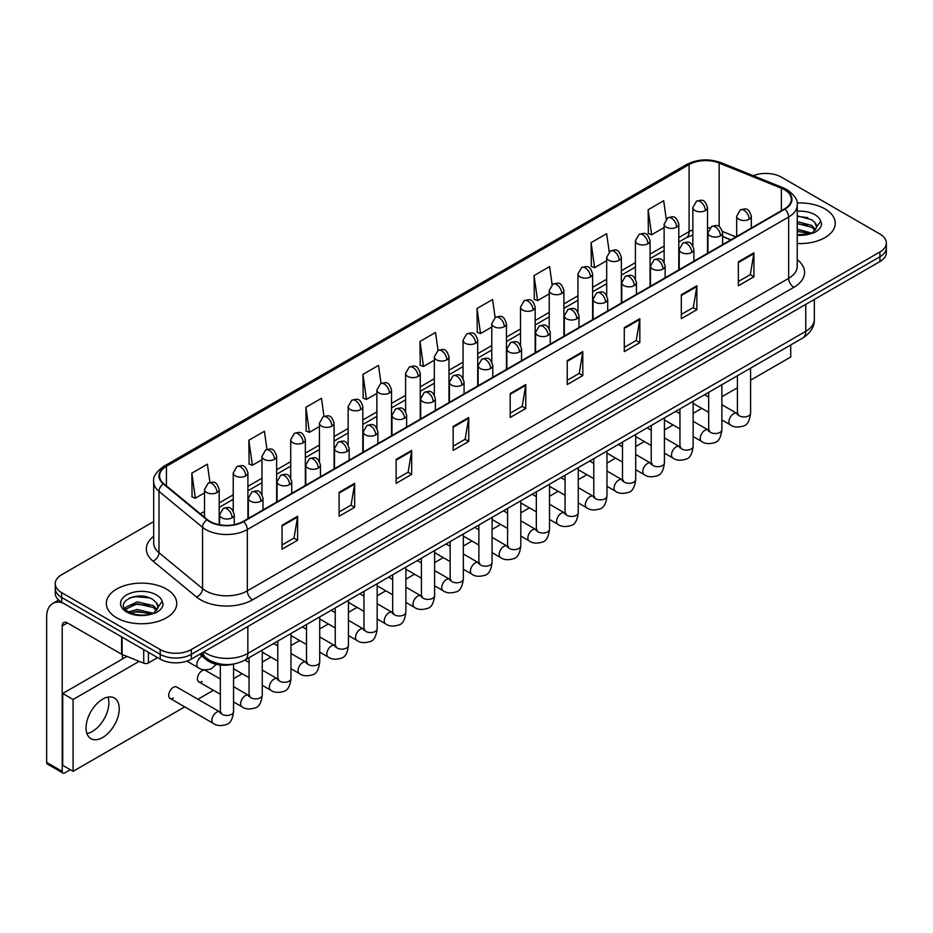 <?xml version="1.0" encoding="UTF-8"?>
<svg xmlns="http://www.w3.org/2000/svg" width="933" height="933" viewBox="0 0 933 933"><rect width="100%" height="100%" fill="white"/><g stroke="black" fill="none" stroke-linecap="round" stroke-linejoin="round"><path stroke-width="1.4" d="M730.772 239.909L722.609 236.609M234.02 663.993A21.995 12.7 180 0 1 206.485 659.818L199.744 654.266M824.947 208.887A35.197 20.316 0 0 0 797.097 203.009A35.197 20.316 0 0 1 824.947 208.887A35.197 20.316 0 0 1 835.257 223.255A35.197 20.316 0 0 0 824.947 208.887M166.424 589.073A35.197 20.316 0 0 0 128.066 584.676A35.197 20.316 0 0 0 106.339 603.441A35.197 20.316 0 0 0 116.648 617.809A35.197 20.316 0 0 0 155.006 622.218A35.197 20.316 0 0 0 176.734 603.441A35.197 20.316 0 0 0 166.424 589.073A35.197 20.316 0 0 0 128.066 584.676A35.197 20.316 0 0 0 106.339 603.441A35.197 20.316 0 0 0 116.648 617.809A35.197 20.316 0 0 0 155.006 622.218A35.197 20.316 0 0 0 176.734 603.441A35.197 20.316 0 0 0 166.424 589.073M784.501 189.726A23.465 13.552 180 0 1 791.371 199.3A23.465 13.552 180 0 1 784.501 208.887L243.163 521.419A23.465 13.552 180 0 1 207.359 519.611L163.788 483.691A23.465 13.552 180 0 1 159.543 475.923A23.465 13.552 180 0 1 166.424 466.337L689.102 164.57A23.465 13.552 180 0 1 719.156 163.053L781.364 188.209A23.465 13.552 180 0 1 784.501 189.726M784.91 189.481A24.048 13.89 0 0 0 781.702 187.93L719.483 162.774A24.048 13.89 0 0 0 688.682 164.336L166.004 466.103A24.048 13.89 0 0 0 163.31 483.889L206.869 519.809A24.048 13.89 0 0 0 243.583 521.664L784.91 209.12A24.048 13.89 0 0 0 784.91 189.481M153.677 521.594L61.683 574.705A21.995 12.7 0 0 0 55.245 583.685L55.245 593.271A21.995 12.7 0 0 0 61.683 602.251L160.208 659.13L160.208 654.336A21.995 12.7 0 0 0 191.312 654.336L879.912 256.785A21.995 12.7 0 0 0 886.35 247.805A21.995 12.7 0 0 1 879.912 256.785L191.312 654.336A21.995 12.7 0 0 1 160.208 654.336L61.683 597.458L160.208 654.336L160.208 649.543A21.995 12.7 0 0 0 191.312 649.543L879.912 251.992A21.995 12.7 0 0 0 886.35 243.012A21.995 12.7 0 0 0 879.912 234.031L781.388 177.153A21.995 12.7 0 0 0 753.258 175.719M55.245 588.478A21.995 12.7 0 0 0 61.683 597.458A21.995 12.7 0 0 1 55.245 588.478M282.058 525.256L282.058 549.199L297.615 540.219L297.615 516.276L282.058 525.256M282.058 544.954L294.035 538.038L297.545 517.069A5.866 3.382 -120 0 0 297.615 516.276M293.93 538.096L297.615 540.219M339.099 492.321L339.099 516.276L354.645 507.295L354.645 483.341L339.099 492.321M339.099 512.019L351.076 505.103L354.587 484.134A5.866 3.382 -120 0 0 354.645 483.341M350.971 505.161L354.645 507.295M396.128 459.398L396.128 483.341L411.686 474.361L411.686 450.406L396.128 459.398M396.128 479.096L408.106 472.18L411.628 451.21A5.866 3.382 -120 0 0 411.686 450.406M408.001 472.238L411.686 474.361M453.17 426.463L453.17 450.406L468.728 441.426L468.728 417.483L453.17 426.463M453.17 446.161L465.147 439.245L468.658 418.276A5.866 3.382 -120 0 0 468.728 417.483M465.042 439.303L468.728 441.426M738.353 261.811L738.353 285.766L753.911 276.786L753.911 252.831L738.353 261.811M738.353 281.509L750.33 274.594L753.841 253.624A5.866 3.382 -120 0 0 753.911 252.831M750.225 274.652L753.911 276.786M681.312 294.746L681.312 318.689L696.869 309.709L696.869 285.766L681.312 294.746M681.312 314.444L693.301 307.528L696.811 286.559A5.866 3.382 -120 0 0 696.869 285.766M693.196 307.587L696.869 309.709M624.282 327.67L624.282 351.624L639.828 342.644L639.828 318.689L624.282 327.67M624.282 347.368L636.259 340.452L639.77 319.483A5.866 3.382 -120 0 0 639.828 318.689M636.154 340.522L639.828 342.644M567.241 360.604L567.241 384.548L582.798 375.567L582.798 351.624L567.241 360.604M567.241 380.302L579.218 373.387L582.728 352.417A5.866 3.382 -120 0 0 582.798 351.624M579.113 373.445L582.798 375.567M510.199 393.528L510.199 417.483L525.757 408.502L525.757 384.548L510.199 393.528M510.199 413.237L522.188 406.31L525.699 385.352A5.866 3.382 -120 0 0 525.757 384.548M522.083 406.38L525.757 408.502M797.237 243.513A35.197 20.316 0 0 0 835.257 223.255A35.197 20.316 0 0 1 797.237 243.513M55.245 583.685A21.995 12.7 0 0 0 61.683 592.665L160.208 649.543M323.996 416.375L321.465 398.321L305.907 407.301L306.164 431.104M266.966 449.379L264.424 431.256L248.866 440.236L249.123 464.039M209.948 482.419L207.394 464.179L191.836 473.159L192.081 496.962M495.096 317.523L492.577 299.528L477.02 308.508L477.264 332.323M552.138 284.635L549.607 266.605L534.061 275.585L534.306 299.388M609.191 251.793L606.648 233.67L591.09 242.65L591.347 266.453M666.244 218.998L663.69 200.747L648.132 209.727L648.377 233.53M381.026 383.393L378.506 365.386L362.949 374.378L363.194 398.181M438.055 350.435L435.536 332.463L419.978 341.443L420.235 365.246M419.978 341.443L423.489 366.471L434.323 360.208M423.489 366.471L419.978 365.153M477.02 308.508L480.53 333.536L491.773 327.04M480.53 333.536L477.02 332.23M534.061 275.585L537.571 300.601L549.222 293.872M537.571 300.601L534.061 299.295M591.09 242.65L594.601 267.678L606.683 260.704M594.601 267.678L591.09 266.36M648.132 209.727L651.642 234.743L664.133 227.535M651.642 234.743L648.132 233.437M362.949 374.378L366.459 399.394L376.874 393.388M366.459 399.394L362.949 398.088M305.907 407.301L309.418 432.329L319.424 426.556M309.418 432.329L305.907 431.011M248.866 440.236L252.388 465.252L261.963 459.724M252.388 465.252L248.866 463.946M191.836 473.159L195.347 498.187L204.514 492.892M195.347 498.187L191.836 496.869M160.208 659.13A21.995 12.7 0 0 0 191.312 659.13L879.912 261.578A21.995 12.7 0 0 0 886.35 252.586L886.35 243.012M797.237 234.684L809.517 234.066L814.171 232.702C818.649 230.404 821.133 227.547 821.623 224.107L820.702 221.133L816.632 226.847A16.572 9.575 0 0 0 814.754 222.427L811.792 219.722L797.237 215.861M816.387 227.979L812.34 232.865M797.237 229.203L811.955 233.145M797.237 231.104L810.112 233.938M797.237 221.599L811.78 225.424L815.629 229.436M797.237 223.5L811.78 227.325L814.987 230.334M814.754 222.427L816.62 227.069M797.237 216.316L807.838 217.669M797.237 223.92L807.675 225.226M797.237 231.524L807.675 232.83M157.875 608.176L158.12 607.033A16.572 9.575 0 0 0 156.243 602.613L153.28 599.907C137.991 589.108 112.531 603.208 128.253 611.593C134.667 615.069 142.248 615.955 150.994 614.252L155.659 612.899C160.126 610.602 162.61 607.733 163.112 604.292L162.19 601.319L153.817 613.063M128.742 611.885L137.244 609.471L153.432 613.331M149.152 613.028L135.938 611.885L130.69 612.841L137.244 611.372L151.589 614.124M125.022 608.806L125.523 607.371L137.244 601.867L153.257 605.61L157.117 609.622M125.488 609.354L137.244 603.768L153.257 607.511L156.476 610.532M156.243 602.613L158.109 607.266M129.442 597.995L135.938 596.677L149.327 597.866M130.678 605.237L135.938 604.281L149.152 605.424M92.274 731.519A23.465 13.552 120 0 0 107.995 697.114A23.465 13.552 120 0 1 92.274 731.519A23.465 13.552 120 0 1 86.944 733.583A23.465 13.552 120 0 0 92.274 731.519M148.405 652.319L148.405 662.943L157.607 657.625M62.779 602.881A29.331 16.934 -120 0 0 52.726 603.488A29.331 16.934 -120 0 0 46.65 616.923L46.65 762.413L62.208 771.393L62.208 625.903A7.336 4.233 60 0 1 63.724 622.544A7.336 4.233 60 0 1 67.386 622.906L121.605 654.208L121.605 636.842M62.208 771.393A3.662 2.123 120 0 0 62.966 773.072L47.408 764.092A3.662 2.123 -60 0 1 46.65 762.413M62.966 773.072A3.662 2.123 120 0 0 64.797 772.886L70.29 769.713M122.351 659.071L122.351 654.546M148.405 662.943A3.662 2.123 180 0 1 143.717 663.176L122.095 654.441A3.662 2.123 180 0 1 121.605 654.208M170.074 698.432L213.272 723.367A6.601 3.814 -60 0 1 212.257 718.083A6.601 3.814 -60 0 1 216.573 712.264A6.601 3.814 -60 0 1 216.864 712.112A6.601 3.814 -60 0 1 219.873 711.937L176.675 687.003A6.601 3.814 120 0 0 173.375 687.329A6.601 3.814 120 0 0 169.06 693.149A6.601 3.814 120 0 0 170.074 698.432A6.601 3.814 120 0 0 173.375 698.106M220.34 679.037L205.4 670.419A6.601 3.814 120 0 0 202.099 670.745A6.601 3.814 120 0 0 197.784 676.565A6.601 3.814 120 0 0 198.799 681.848A6.601 3.814 120 0 0 202.099 681.522M102.653 737.502A23.465 13.552 120 0 0 117.978 716.824A23.465 13.552 120 0 0 114.386 698.024A23.465 13.552 120 0 0 102.653 699.179A23.465 13.552 120 0 0 87.317 719.856A23.465 13.552 120 0 0 90.921 738.668A23.465 13.552 120 0 0 102.653 737.502M750.599 380.174L790.717 357.012L790.717 344.965M139.157 661.345L73.089 699.482L73.089 771.334L184.722 706.887M197.913 699.26L213.447 690.303M233.542 678.699L242.172 673.719M262.266 662.115L270.897 657.135M290.991 645.531L299.621 640.551M319.716 628.947L328.346 623.967M348.441 612.363L357.071 607.383M377.165 595.779L385.796 590.799M405.89 579.195L414.52 574.203M434.615 562.611L443.245 557.619M463.339 546.027L471.97 541.035M492.076 529.443L500.706 524.451M520.801 512.847L529.431 507.867M549.525 496.263L558.156 491.283M578.25 479.679L586.88 474.699M606.975 463.095L615.605 458.115M635.7 446.51L644.33 441.531M664.424 429.926L673.055 424.947M693.149 413.342L701.779 408.362M721.874 396.758L737.408 387.79M126.958 656.412L62.721 693.499L62.721 765.34L73.089 771.334M73.089 699.482L62.721 693.499M206.485 658.22L206.485 659.818M797.237 259.654A36.667 21.167 180 0 1 793.831 287.317L252.505 599.849A7.336 4.233 60 0 1 247.315 590.869L788.653 278.337A29.331 16.934 0 0 0 797.237 266.36L797.237 205.05A29.331 16.934 180 0 1 788.653 217.027A7.336 4.233 -120 0 0 784.91 209.12M252.505 599.849A36.667 21.167 180 0 1 200.653 599.849A36.667 21.167 180 0 1 196.536 597.027L152.977 561.106A36.667 21.167 180 0 1 153.677 536.265M205.831 590.869A29.331 16.934 0 0 0 247.315 590.869L247.315 529.559A29.331 16.934 180 0 1 202.543 527.297L158.983 491.376A29.331 16.934 180 0 1 153.677 481.673L153.677 542.983A29.331 16.934 0 0 0 158.983 552.698L202.543 588.606A29.331 16.934 0 0 0 205.831 590.869M797.237 205.05C798.216 200.467 794.846 195.359 787.125 189.726L783.277 187.848A7.336 3.429 112 0 0 781.702 187.93M783.277 187.848L721.057 162.704C708.917 158.4 697.383 159.03 686.466 164.57A7.336 4.233 60 0 1 688.682 164.336M166.004 466.103A7.336 4.233 -120 0 0 163.788 466.337C156.173 471.806 152.814 476.915 153.677 481.673M163.31 483.889A7.336 4.91 129.5 0 0 158.983 491.376L158.983 552.698A7.336 4.91 -50.5 0 1 152.977 561.106M721.057 162.704A7.336 3.429 112 0 0 719.483 162.774M206.869 519.809A7.336 4.91 129.5 0 0 202.543 527.297L202.543 588.606A7.336 4.91 -50.5 0 1 196.536 597.027M243.583 521.664A7.336 4.233 60 0 1 247.315 529.559L788.653 217.027L788.653 278.337A7.336 4.233 60 0 0 793.831 287.317M191.312 649.543L191.312 659.13M879.912 251.992L879.912 261.578M61.683 592.665L61.683 602.251M166.424 466.337L166.424 485.86M781.364 188.209L781.364 210.695M719.156 163.053L719.156 226.637M735.962 236.912L722.48 231.454M709.896 227.885A23.465 13.552 0 0 0 707.517 227.71M692.857 229.868A23.465 13.552 0 0 0 689.102 231.629L678.792 237.577M689.102 164.57L689.102 231.629A13.202 7.616 60 0 1 686.361 237.67L678.792 242.044M664.133 246.044L650.068 254.161M635.408 262.628L621.343 270.745M606.683 279.224L592.618 287.341M577.947 295.808L563.894 303.925M549.222 312.392L535.169 320.509M520.497 328.976L506.444 337.093M491.773 345.56L477.719 353.677M463.048 362.144L448.995 370.261M434.323 378.728L420.258 386.845M405.598 395.312L391.533 403.429M376.874 411.896L362.809 420.013M348.149 428.48L334.084 436.597M319.424 445.064L305.359 453.181M290.699 461.648L276.635 469.766M261.963 478.232L247.91 486.35M233.238 494.817L219.185 502.934M204.514 511.401L200.327 513.815M510.199 394.286L525.699 385.352M567.241 361.363L582.728 352.417M624.282 328.428L639.77 319.483M681.312 295.504L696.811 286.559M738.353 262.57L753.841 253.624M453.17 427.221L468.658 418.276M396.128 460.156L411.628 451.21M339.099 493.079L354.587 484.134M282.058 526.014L297.545 517.069M203.919 651.852A29.331 16.934 0 0 0 206.356 653.438A29.331 16.934 0 0 0 247.84 653.438L805.762 331.32A29.331 16.934 0 0 0 814.346 319.354C814.567 326.632 810.684 332.859 802.718 338.038L244.796 660.156A14.671 8.467 60 0 0 247.84 653.438L247.84 626.498M805.762 304.38L805.762 331.32A14.671 8.467 60 0 1 802.718 338.038M203.126 652.307A14.671 9.808 129.5 0 0 205.75 657.637L200.863 653.613M749.187 219.267A7.336 4.233 0 0 0 751.333 216.281C748.359 206.869 745.467 208.747 740.335 209.925A7.336 4.233 60 0 1 744.009 210.287A7.336 4.233 -120 0 1 749.187 219.267A7.336 4.233 0 0 1 738.819 219.267A7.336 4.233 0 0 1 736.673 216.281L740.335 209.925M721.874 419.967L730.329 424.842A6.601 3.814 -60 0 1 729.326 419.558A6.601 3.814 -60 0 1 733.63 413.739A6.601 3.814 -60 0 1 733.921 413.587A6.601 3.814 -60 0 1 736.93 413.412L721.874 404.724M737.781 414.077L737.187 414.567L737.408 413.144A6.601 3.814 -0 0 0 739.333 415.838A6.601 3.814 -0 0 0 748.371 416.001A6.601 3.814 -0 0 0 750.599 413.144C749.7 420.806 747.321 425.086 743.484 425.984C737.968 427.664 733.583 427.279 730.329 424.842M705.371 210.566A7.336 4.233 0 0 0 707.517 207.569C704.543 198.158 701.651 200.035 696.519 201.213A7.336 4.233 60 0 1 700.193 201.575A7.336 4.233 -120 0 1 705.371 210.566A7.336 4.233 0 0 1 695.003 210.566A7.336 4.233 0 0 1 692.857 207.569L696.519 201.213M720.463 235.862A7.336 4.233 0 0 0 722.609 232.865C719.635 223.453 716.742 225.331 711.611 226.509A7.336 4.233 60 0 1 715.273 226.871A7.336 4.233 -120 0 1 720.463 235.862A7.336 4.233 0 0 1 710.095 235.862A7.336 4.233 0 0 1 707.949 232.865L711.611 226.509M693.149 436.551L701.604 441.426A6.601 3.814 -60 0 1 700.601 436.143A6.601 3.814 -60 0 1 704.905 430.323A6.601 3.814 -60 0 1 705.196 430.171A6.601 3.814 -60 0 1 708.205 429.996L693.149 421.308M709.057 430.661L708.462 431.151L708.683 429.728A6.601 3.814 -0 0 0 710.608 432.422A6.601 3.814 -0 0 0 719.646 432.585A6.601 3.814 -0 0 0 721.874 429.728C720.976 437.39 718.597 441.671 714.76 442.569C709.243 444.248 704.858 443.863 701.604 441.426M691.738 252.446A7.336 4.233 0 0 0 693.884 249.449C690.91 240.038 688.018 241.915 682.886 243.093A7.336 4.233 60 0 1 686.548 243.466A7.336 4.233 -120 0 1 691.738 252.446A7.336 4.233 0 0 1 681.37 252.446A7.336 4.233 0 0 1 679.224 249.449L682.886 243.093M664.424 453.135L672.88 458.01A6.601 3.814 -60 0 1 671.865 452.727A6.601 3.814 -60 0 1 676.18 446.907A6.601 3.814 -60 0 1 676.472 446.755A6.601 3.814 -60 0 1 679.481 446.58L664.424 437.892M680.332 447.245L679.737 447.735L679.947 446.312A6.601 3.814 -0 0 0 681.883 449.006A6.601 3.814 -0 0 0 690.921 449.17A6.601 3.814 -0 0 0 693.149 446.312C692.251 453.974 689.872 458.255 686.035 459.153C680.519 460.832 676.133 460.447 672.88 458.01M663.013 269.031A7.336 4.233 0 0 0 665.159 266.033C662.185 256.622 659.293 258.499 654.161 259.677A7.336 4.233 60 0 1 657.823 260.05A7.336 4.233 -120 0 1 663.013 269.031A7.336 4.233 0 0 1 652.645 269.031A7.336 4.233 0 0 1 650.488 266.033L654.161 259.677M635.7 469.719L644.155 474.594A6.601 3.814 -60 0 1 643.14 469.311A6.601 3.814 -60 0 1 647.455 463.491A6.601 3.814 -60 0 1 647.747 463.339A6.601 3.814 -60 0 1 650.756 463.165L635.7 454.476M651.607 463.829L651.012 464.319L651.222 462.896A6.601 3.814 -0 0 0 653.158 465.59A6.601 3.814 -0 0 0 662.185 465.754A6.601 3.814 -0 0 0 664.424 462.896C663.526 470.559 661.147 474.839 657.31 475.737C651.794 477.416 647.409 477.031 644.155 474.594M634.288 285.615A7.336 4.233 0 0 0 636.434 282.617C633.46 273.206 630.568 275.083 625.437 276.261A7.336 4.233 60 0 1 629.099 276.635A7.336 4.233 -120 0 1 634.288 285.615A7.336 4.233 0 0 1 623.92 285.615A7.336 4.233 0 0 1 621.763 282.617L625.437 276.261M606.975 486.303L615.43 491.19A6.601 3.814 -60 0 1 614.415 485.895A6.601 3.814 -60 0 1 618.731 480.075A6.601 3.814 -60 0 1 619.022 479.924A6.601 3.814 -60 0 1 622.031 479.749L606.975 471.06M622.882 480.413L622.288 480.903L622.498 479.48A6.601 3.814 -0 0 0 624.434 482.174A6.601 3.814 -0 0 0 633.46 482.338A6.601 3.814 -0 0 0 635.7 479.48C634.79 487.143 632.422 491.423 628.585 492.321C623.069 494 618.684 493.615 615.43 491.19M676.647 227.151A7.336 4.233 0 0 0 678.792 224.153C675.819 214.742 672.926 216.619 667.795 217.797A7.336 4.233 60 0 1 671.468 218.159A7.336 4.233 -120 0 1 676.647 227.151A7.336 4.233 0 0 1 666.279 227.151A7.336 4.233 0 0 1 664.133 224.153L667.795 217.797M647.922 243.735A7.336 4.233 0 0 0 650.068 240.737C647.094 231.326 644.202 233.203 639.07 234.381A7.336 4.233 60 0 1 642.732 234.754A7.336 4.233 -120 0 1 647.922 243.735A7.336 4.233 0 0 1 637.554 243.735A7.336 4.233 0 0 1 635.408 240.737L639.07 234.381M619.197 260.319A7.336 4.233 0 0 0 621.343 257.321C618.369 247.91 615.477 249.787 610.345 250.965A7.336 4.233 60 0 1 614.007 251.339A7.336 4.233 -120 0 1 619.197 260.319A7.336 4.233 0 0 1 608.829 260.319A7.336 4.233 0 0 1 606.683 257.321L610.345 250.965M820.702 221.133A20.981 12.106 0 0 0 814.882 214.695A20.981 12.106 0 0 0 797.237 211.255M797.237 235.256A20.981 12.106 0 0 0 809.517 234.066M162.19 601.319A20.981 12.106 0 0 0 156.371 594.881A20.981 12.106 0 0 0 126.701 594.881A20.981 12.106 0 0 0 126.701 612.013A20.981 12.106 0 0 0 150.994 614.252M62.208 625.903L67.386 622.906M122.095 637.122L122.095 654.441M143.717 663.176L143.717 649.601M605.564 302.199A7.336 4.233 0 0 0 607.71 299.201C604.736 289.801 601.843 291.667 596.712 292.857A7.336 4.233 60 0 1 600.374 293.219A7.336 4.233 -120 0 1 605.564 302.199A7.336 4.233 0 0 1 595.184 302.199A7.336 4.233 0 0 1 593.038 299.201L596.712 292.857M578.25 502.887L586.705 507.774A6.601 3.814 -60 0 1 585.691 502.479A6.601 3.814 -60 0 1 590.006 496.659A6.601 3.814 -60 0 1 590.297 496.508A6.601 3.814 -60 0 1 593.306 496.333L578.25 487.644M594.158 497.009L593.563 497.487L593.773 496.064A6.601 3.814 -0 0 0 595.709 498.758A6.601 3.814 -0 0 0 604.736 498.922A6.601 3.814 -0 0 0 606.975 496.064C606.065 503.727 603.698 508.007 599.849 508.905C594.344 510.584 589.959 510.211 586.705 507.774M576.839 318.783A7.336 4.233 0 0 0 578.985 315.786C576.011 306.386 573.119 308.252 567.987 309.441A7.336 4.233 60 0 1 571.649 309.803A7.336 4.233 -120 0 1 576.839 318.783A7.336 4.233 0 0 1 566.459 318.783A7.336 4.233 0 0 1 564.313 315.786L567.987 309.441M549.525 519.471L557.981 524.358A6.601 3.814 -60 0 1 556.966 519.063A6.601 3.814 -60 0 1 561.281 513.255A6.601 3.814 -60 0 1 561.573 513.092A6.601 3.814 -60 0 1 564.582 512.928L549.525 504.228M565.421 513.593L564.838 514.071L565.048 512.649A6.601 3.814 -0 0 0 566.984 515.343A6.601 3.814 -0 0 0 576.011 515.506A6.601 3.814 -0 0 0 578.25 512.649C577.34 520.311 574.973 524.591 571.124 525.489C565.608 527.168 561.234 526.795 557.981 524.358M548.103 335.367A7.336 4.233 0 0 0 550.26 332.37C547.274 322.97 544.382 324.836 539.251 326.025A7.336 4.233 60 0 1 542.924 326.387A7.336 4.233 -120 0 1 548.103 335.367A7.336 4.233 0 0 1 537.735 335.367A7.336 4.233 0 0 1 535.589 332.37L539.251 326.025M520.801 536.055L529.256 540.942A6.601 3.814 -60 0 1 528.241 535.647A6.601 3.814 -60 0 1 532.556 529.839A6.601 3.814 -60 0 1 532.848 529.676A6.601 3.814 -60 0 1 535.857 529.512L520.801 520.812M536.697 530.177L536.113 530.655L536.323 529.233A6.601 3.814 -0 0 0 538.259 531.927A6.601 3.814 -0 0 0 547.286 532.09A6.601 3.814 -0 0 0 549.525 529.233C548.616 536.895 546.248 541.175 542.4 542.073C536.883 543.752 532.498 543.379 529.256 540.942M590.472 276.903A7.336 4.233 0 0 0 592.618 273.905C589.644 264.506 586.752 266.372 581.621 267.561A7.336 4.233 60 0 1 585.283 267.923A7.336 4.233 -120 0 1 590.472 276.903A7.336 4.233 0 0 1 580.104 276.903A7.336 4.233 0 0 1 577.947 273.905L581.621 267.561M561.748 293.487A7.336 4.233 0 0 0 563.894 290.49C560.92 281.09 558.027 282.956 552.896 284.145A7.336 4.233 60 0 1 556.558 284.507A7.336 4.233 -120 0 1 561.748 293.487A7.336 4.233 0 0 1 551.38 293.487A7.336 4.233 0 0 1 549.222 290.49L552.896 284.145M533.023 310.071A7.336 4.233 0 0 0 535.169 307.074C532.195 297.674 529.303 299.54 524.171 300.729A7.336 4.233 60 0 1 527.833 301.091A7.336 4.233 -120 0 1 533.023 310.071A7.336 4.233 0 0 1 522.643 310.071A7.336 4.233 0 0 1 520.497 307.074L524.171 300.729M519.378 351.951A7.336 4.233 0 0 0 521.535 348.954C518.55 339.554 515.657 341.42 510.526 342.609A7.336 4.233 60 0 1 514.2 342.971A7.336 4.233 -120 0 1 519.378 351.951A7.336 4.233 0 0 1 509.01 351.951A7.336 4.233 0 0 1 506.864 348.954L510.526 342.609M492.076 552.639L500.531 557.526A6.601 3.814 -60 0 1 499.517 552.231A6.601 3.814 -60 0 1 503.832 546.423A6.601 3.814 -60 0 1 504.123 546.26A6.601 3.814 -60 0 1 507.12 546.097L492.076 537.396M507.972 546.761L507.389 547.251L507.599 545.817A6.601 3.814 -0 0 0 509.535 548.511A6.601 3.814 -0 0 0 518.561 548.674A6.601 3.814 -0 0 0 520.801 545.817C519.891 553.479 517.523 557.759 513.675 558.657C508.158 560.336 503.773 559.963 500.531 557.526M490.653 368.535A7.336 4.233 0 0 0 492.799 365.538C489.825 356.138 486.933 358.004 481.801 359.193A7.336 4.233 60 0 1 485.475 359.555A7.336 4.233 -120 0 1 490.653 368.535A7.336 4.233 0 0 1 480.285 368.535A7.336 4.233 0 0 1 478.139 365.538L481.801 359.193M463.339 569.223L471.806 574.11A6.601 3.814 -60 0 1 470.792 568.815A6.601 3.814 -60 0 1 475.095 563.007A6.601 3.814 -60 0 1 475.398 562.844A6.601 3.814 -60 0 1 478.396 562.681L463.339 553.98M479.247 563.345L478.664 563.835L478.874 562.401A6.601 3.814 -0 0 0 480.81 565.095A6.601 3.814 -0 0 0 489.837 565.258A6.601 3.814 -0 0 0 492.076 562.401C491.166 570.063 488.787 574.355 484.95 575.241C479.434 576.921 475.049 576.547 471.806 574.11M461.928 385.119A7.336 4.233 0 0 0 464.074 382.122C461.1 372.722 458.208 374.588 453.076 375.777A7.336 4.233 60 0 1 456.75 376.139A7.336 4.233 -120 0 1 461.928 385.119A7.336 4.233 0 0 1 451.56 385.119A7.336 4.233 0 0 1 449.414 382.122L453.076 375.777M434.615 585.807L443.07 590.694A6.601 3.814 -60 0 1 442.067 585.399A6.601 3.814 -60 0 1 446.371 579.591A6.601 3.814 -60 0 1 446.662 579.428A6.601 3.814 -60 0 1 449.671 579.265L434.615 570.564M450.522 579.929L449.939 580.419L450.149 578.985A6.601 3.814 -0 0 0 452.073 581.679A6.601 3.814 -0 0 0 461.112 581.842A6.601 3.814 -0 0 0 463.339 578.985C462.441 586.659 460.062 590.939 456.225 591.837C450.709 593.505 446.324 593.131 443.07 590.694M433.204 401.703A7.336 4.233 0 0 0 435.349 398.706C432.376 389.306 429.483 391.184 424.352 392.361A7.336 4.233 60 0 1 428.014 392.723A7.336 4.233 -120 0 1 433.204 401.703A7.336 4.233 0 0 1 422.836 401.703A7.336 4.233 0 0 1 420.69 398.706L424.352 392.361M405.89 602.391L414.345 607.278A6.601 3.814 -60 0 1 413.342 601.983A6.601 3.814 -60 0 1 417.646 596.175A6.601 3.814 -60 0 1 417.937 596.012A6.601 3.814 -60 0 1 420.946 595.849L405.89 587.149M421.798 596.514L421.203 597.003L421.424 595.569A6.601 3.814 -0 0 0 423.349 598.263A6.601 3.814 -0 0 0 432.387 598.438A6.601 3.814 -0 0 0 434.615 595.569C433.717 603.243 431.338 607.523 427.501 608.421C421.984 610.089 417.599 609.715 414.345 607.278M404.479 418.287A7.336 4.233 0 0 0 406.625 415.29C403.651 405.89 400.758 407.768 395.627 408.946A7.336 4.233 60 0 1 399.289 409.307A7.336 4.233 -120 0 1 404.479 418.287A7.336 4.233 0 0 1 394.111 418.287A7.336 4.233 0 0 1 391.965 415.29L395.627 408.946M377.165 618.976L385.621 623.862A6.601 3.814 -60 0 1 384.606 618.579A6.601 3.814 -60 0 1 388.921 612.759A6.601 3.814 -60 0 1 389.213 612.596A6.601 3.814 -60 0 1 392.222 612.433L377.165 603.744M393.073 613.098L392.478 613.587L392.688 612.165A6.601 3.814 -0 0 0 394.624 614.859A6.601 3.814 -0 0 0 403.662 615.022A6.601 3.814 -0 0 0 405.89 612.165C404.992 619.827 402.613 624.107 398.776 625.005C393.26 626.673 388.874 626.3 385.621 623.862M504.298 326.655A7.336 4.233 0 0 0 506.444 323.658C503.47 314.258 500.578 316.124 495.446 317.313A7.336 4.233 60 0 1 499.108 317.675A7.336 4.233 -120 0 1 504.298 326.655A7.336 4.233 0 0 1 493.919 326.655A7.336 4.233 0 0 1 491.773 323.658L495.446 317.313M475.562 343.239A7.336 4.233 0 0 0 477.719 340.242C474.734 330.842 471.841 332.708 466.71 333.897A7.336 4.233 60 0 1 470.384 334.259A7.336 4.233 -120 0 1 475.562 343.239A7.336 4.233 0 0 1 465.194 343.239A7.336 4.233 0 0 1 463.048 340.242L466.71 333.897M446.837 359.823A7.336 4.233 0 0 0 448.995 356.826C446.009 347.426 443.117 349.292 437.985 350.481A7.336 4.233 60 0 1 441.659 350.843A7.336 4.233 -120 0 1 446.837 359.823A7.336 4.233 0 0 1 436.469 359.823A7.336 4.233 0 0 1 434.323 356.826L437.985 350.481M418.112 376.407A7.336 4.233 0 0 0 420.258 373.41C417.284 364.01 414.392 365.876 409.26 367.066A7.336 4.233 60 0 1 412.934 367.427A7.336 4.233 -120 0 1 418.112 376.407A7.336 4.233 0 0 1 407.744 376.407A7.336 4.233 0 0 1 405.598 373.41L409.26 367.066M389.388 392.991A7.336 4.233 0 0 0 391.533 389.994C388.56 380.594 385.667 382.472 380.536 383.65A7.336 4.233 60 0 1 384.209 384.011A7.336 4.233 -120 0 1 389.388 392.991A7.336 4.233 0 0 1 379.02 392.991A7.336 4.233 0 0 1 376.874 389.994L380.536 383.65M375.754 434.871A7.336 4.233 0 0 0 377.9 431.874C374.926 422.474 372.034 424.352 366.902 425.53A7.336 4.233 60 0 1 370.564 425.891A7.336 4.233 -120 0 1 375.754 434.871A7.336 4.233 0 0 1 365.386 434.871A7.336 4.233 0 0 1 363.24 431.874L366.902 425.53M348.441 635.56L356.896 640.446A6.601 3.814 -60 0 1 355.881 635.163A6.601 3.814 -60 0 1 360.196 629.343A6.601 3.814 -60 0 1 360.488 629.18A6.601 3.814 -60 0 1 363.497 629.017L348.441 620.328M364.348 629.682L363.753 630.172L363.963 628.749A6.601 3.814 -0 0 0 365.899 631.443A6.601 3.814 -0 0 0 374.938 631.606A6.601 3.814 -0 0 0 377.165 628.749C376.267 636.411 373.888 640.691 370.051 641.589C364.535 643.269 360.15 642.884 356.896 640.446M347.029 451.455A7.336 4.233 0 0 0 349.175 448.47C346.201 439.058 343.309 440.936 338.178 442.114A7.336 4.233 60 0 1 341.84 442.475A7.336 4.233 -120 0 1 347.029 451.455A7.336 4.233 0 0 1 336.661 451.455A7.336 4.233 0 0 1 334.504 448.47L338.178 442.114M319.716 652.144L328.171 657.03A6.601 3.814 -60 0 1 327.156 651.747A6.601 3.814 -60 0 1 331.472 645.928A6.601 3.814 -60 0 1 331.763 645.764A6.601 3.814 -60 0 1 334.772 645.601L319.716 636.912M335.623 646.266L335.029 646.756L335.239 645.333A6.601 3.814 -0 0 0 337.175 648.027A6.601 3.814 -0 0 0 346.201 648.19A6.601 3.814 -0 0 0 348.441 645.333C347.531 652.995 345.163 657.275 341.326 658.173C335.81 659.853 331.425 659.468 328.171 657.03M318.305 468.039A7.336 4.233 0 0 0 320.451 465.054C317.477 455.642 314.584 457.52 309.453 458.698A7.336 4.233 60 0 1 313.115 459.059A7.336 4.233 -120 0 1 318.305 468.039A7.336 4.233 0 0 1 307.925 468.039A7.336 4.233 0 0 1 305.779 465.054L309.453 458.698M290.991 668.739L299.446 673.614A6.601 3.814 -60 0 1 298.432 668.331A6.601 3.814 -60 0 1 302.747 662.512A6.601 3.814 -60 0 1 303.038 662.348A6.601 3.814 -60 0 1 306.047 662.185L290.991 653.497M306.899 662.85L306.304 663.34L306.514 661.917A6.601 3.814 -0 0 0 308.45 664.611A6.601 3.814 -0 0 0 317.477 664.774A6.601 3.814 -0 0 0 319.716 661.917C318.806 669.579 316.439 673.859 312.59 674.757C307.085 676.437 302.7 676.052 299.446 673.614M289.58 484.624A7.336 4.233 0 0 0 291.726 481.638C288.752 472.226 285.86 474.104 280.728 475.282A7.336 4.233 60 0 1 284.39 475.643A7.336 4.233 -120 0 1 289.58 484.624A7.336 4.233 0 0 1 279.2 484.624A7.336 4.233 0 0 1 277.054 481.638L280.728 475.282M262.266 685.323L270.722 690.198A6.601 3.814 -60 0 1 269.707 684.915A6.601 3.814 -60 0 1 274.022 679.096A6.601 3.814 -60 0 1 274.314 678.932A6.601 3.814 -60 0 1 277.323 678.769L262.266 670.081M278.174 679.434L277.579 679.924L277.789 678.501A6.601 3.814 -0 0 0 279.725 681.195A6.601 3.814 -0 0 0 288.752 681.358A6.601 3.814 -0 0 0 290.991 678.501C290.081 686.163 287.714 690.443 283.865 691.341C278.349 693.021 273.975 692.636 270.722 690.198M260.855 501.208A7.336 4.233 0 0 0 263.001 498.222C260.027 488.81 257.123 490.688 252.003 491.866A7.336 4.233 60 0 1 255.665 492.227A7.336 4.233 -120 0 1 260.855 501.208A7.336 4.233 0 0 1 250.476 501.208A7.336 4.233 0 0 1 248.33 498.222L252.003 491.866M233.542 701.908L241.997 706.782A6.601 3.814 -60 0 1 240.982 701.499A6.601 3.814 -60 0 1 245.297 695.68A6.601 3.814 -60 0 1 245.589 695.528A6.601 3.814 -60 0 1 248.598 695.353L233.542 686.665M249.438 696.018L248.854 696.508L249.064 695.085A6.601 3.814 -0 0 0 251 697.779A6.601 3.814 -0 0 0 260.027 697.942A6.601 3.814 -0 0 0 262.266 695.085C261.357 702.747 258.989 707.027 255.141 707.925C249.624 709.605 245.251 709.22 241.997 706.782M232.119 517.792A7.336 4.233 0 0 0 234.276 514.806C231.291 505.394 228.398 507.272 223.267 508.45A7.336 4.233 60 0 1 226.941 508.812A7.336 4.233 -120 0 1 232.119 517.792A7.336 4.233 0 0 1 221.751 517.792A7.336 4.233 0 0 1 219.605 514.806L223.267 508.45M220.713 712.602L220.13 713.092L220.34 711.669A6.601 3.814 -0 0 0 222.276 714.363A6.601 3.814 -0 0 0 231.302 714.526A6.601 3.814 -0 0 0 233.542 711.669C232.632 719.331 230.264 723.611 226.416 724.509C220.899 726.189 216.514 725.804 213.272 723.367M360.663 409.575A7.336 4.233 0 0 0 362.809 406.578C359.835 397.178 356.942 399.056 351.811 400.234A7.336 4.233 60 0 1 355.473 400.595A7.336 4.233 -120 0 1 360.663 409.575A7.336 4.233 0 0 1 350.295 409.575A7.336 4.233 0 0 1 348.149 406.578L351.811 400.234M331.938 426.159A7.336 4.233 0 0 0 334.084 423.174C331.11 413.762 328.218 415.64 323.086 416.818A7.336 4.233 60 0 1 326.748 417.179A7.336 4.233 -120 0 1 331.938 426.159A7.336 4.233 0 0 1 321.57 426.159A7.336 4.233 0 0 1 319.424 423.174L323.086 416.818M303.213 442.743A7.336 4.233 0 0 0 305.359 439.758C302.385 430.346 299.493 432.224 294.362 433.402A7.336 4.233 60 0 1 298.024 433.763A7.336 4.233 -120 0 1 303.213 442.743A7.336 4.233 0 0 1 292.845 442.743A7.336 4.233 0 0 1 290.699 439.758L294.362 433.402M274.489 459.328A7.336 4.233 0 0 0 276.635 456.342C273.661 446.93 270.768 448.808 265.637 449.986A7.336 4.233 60 0 1 269.299 450.347A7.336 4.233 -120 0 1 274.489 459.328A7.336 4.233 0 0 1 264.121 459.328A7.336 4.233 0 0 1 261.963 456.342L265.637 449.986M245.764 475.912A7.336 4.233 0 0 0 247.91 472.926C244.936 463.514 242.044 465.392 236.912 466.57A7.336 4.233 60 0 1 240.574 466.932A7.336 4.233 -120 0 1 245.764 475.912A7.336 4.233 0 0 1 235.396 475.912A7.336 4.233 0 0 1 233.238 472.926L236.912 466.57M217.039 492.496A7.336 4.233 0 0 0 219.185 489.51C216.211 480.098 213.319 481.976 208.187 483.154A7.336 4.233 60 0 1 211.849 483.516A7.336 4.233 -120 0 1 217.039 492.496A7.336 4.233 0 0 1 206.659 492.496A7.336 4.233 0 0 1 204.514 489.51L208.187 483.154M216.269 664.308L211.325 668.798C205.808 670.477 201.435 670.092 198.181 667.655A6.601 3.814 -60 0 1 196.816 664.634A6.601 3.814 -60 0 1 201.773 656.4A6.601 3.814 -60 0 1 202.134 656.226M686.466 164.57L163.788 466.337M692.857 234.988L686.361 237.67M664.133 250.511L650.068 258.628M635.408 267.095L621.343 275.212M606.683 283.679L592.618 291.796M577.947 300.263L563.894 308.38M549.222 316.847L535.169 324.964M520.497 333.431L506.444 341.548M491.773 350.027L477.719 358.144M463.048 366.611L448.995 374.728M434.323 383.195L420.258 391.312M405.598 399.779L391.533 407.896M376.874 416.363L362.809 424.48M348.149 432.947L334.084 441.064M319.424 449.531L305.359 457.648M290.699 466.115L276.635 474.232M261.963 482.699L247.91 490.816M233.238 499.283L219.185 507.4M204.514 515.867L203.511 516.45M730.936 239.816L722.609 236.446M244.796 660.156C232.993 666.08 221.191 666.08 209.389 660.156L205.75 657.637M814.346 319.354L814.346 299.423M738.271 413.949L736.93 413.412M750.599 368.127L750.599 413.144M751.333 228.025L751.333 216.281M708.683 412.339L693.149 403.383M737.408 375.754L737.408 413.144M736.673 236.492L736.673 216.281M708.683 397.096L704.555 394.717M707.517 253.321L707.517 207.569M692.857 245.706L692.857 207.569M709.546 430.533L708.205 429.996M721.874 384.711L721.874 429.728M722.609 244.621L722.609 232.865M679.947 428.923L664.424 419.967M708.683 392.338L708.683 429.728M707.949 253.088L707.949 232.865M679.947 413.681L675.819 411.301M680.822 447.117L679.481 446.58M693.149 401.295L693.149 446.312M693.884 261.205L693.884 249.449M651.222 445.507L635.7 436.551M679.947 408.922L679.947 446.312M679.224 269.672L679.224 249.449M651.222 430.276L647.094 427.885M652.097 463.701L650.756 463.165M664.424 417.879L664.424 462.896M665.159 277.789L665.159 266.033M622.498 462.092L606.975 453.135M651.222 425.506L651.222 462.896M650.488 286.256L650.488 266.033M622.498 446.86L618.369 444.47M623.372 480.285L622.031 479.749M635.7 434.463L635.7 479.48M636.434 294.373L636.434 282.617M593.773 478.687L578.25 469.719M622.498 442.09L622.498 479.48M621.763 302.84L621.763 282.617M593.773 463.444L589.644 461.054M678.792 269.917L678.792 224.153M664.133 262.29L664.133 224.153M650.068 286.501L650.068 240.737M635.408 278.874L635.408 240.737M621.343 303.085L621.343 257.321M606.683 295.458L606.683 257.321M52.726 603.488L58.662 600.059M594.648 496.869L593.306 496.333M606.975 451.047L606.975 496.064M607.71 310.957L607.71 299.201M565.048 495.271L549.525 486.303M593.773 458.674L593.773 496.064M593.038 319.424L593.038 299.201M565.048 480.029L560.92 477.638M565.923 513.453L564.582 512.928M578.25 467.643L578.25 512.649M578.985 327.541L578.985 315.786M536.323 511.855L520.801 502.887M565.048 475.259L565.048 512.649M564.313 336.008L564.313 315.786M536.323 496.613L532.195 494.222M537.186 530.037L535.857 529.512M549.525 484.227L549.525 529.233M550.26 344.125L550.26 332.37M507.599 528.44L492.076 519.471M536.323 491.843L536.323 529.233M535.589 352.592L535.589 332.37M507.599 513.197L503.47 510.806M592.618 319.669L592.618 273.905M577.947 312.042L577.947 273.905M563.894 336.253L563.894 290.49M549.222 328.626L549.222 290.49M535.169 352.837L535.169 307.074M520.497 345.21L520.497 307.074M508.462 546.621L507.12 546.097M520.801 500.811L520.801 545.817M521.535 360.709L521.535 348.954M478.874 545.024L463.339 536.055M507.599 508.427L507.599 545.817M506.864 369.176L506.864 348.954M478.874 529.781L474.745 527.39M479.737 563.205L478.396 562.681M492.076 517.395L492.076 562.401M492.799 377.294L492.799 365.538M450.149 561.608L434.615 552.639M478.874 525.011L478.874 562.401M478.139 385.761L478.139 365.538M450.149 546.365L446.021 543.986M451.012 579.79L449.671 579.265M463.339 533.979L463.339 578.985M464.074 393.878L464.074 382.122M421.424 578.192L405.89 569.223M450.149 541.595L450.149 578.985M449.414 402.345L449.414 382.122M421.424 562.949L417.296 560.57M422.287 596.374L420.946 595.849M434.615 550.563L434.615 595.569M435.349 410.462L435.349 398.706M392.688 594.776L377.165 585.807M421.424 558.179L421.424 595.569M420.69 418.929L420.69 398.706M392.688 579.533L388.56 577.154M393.563 612.958L392.222 612.433M405.89 567.147L405.89 612.165M406.625 427.046L406.625 415.29M363.963 611.36L348.441 602.391M392.688 574.763L392.688 612.165M391.965 435.513L391.965 415.29M363.963 596.117L359.835 593.738M506.444 369.421L506.444 323.658M491.773 361.794L491.773 323.658M477.719 386.005L477.719 340.242M463.048 378.378L463.048 340.242M448.995 402.589L448.995 356.826M434.323 394.962L434.323 356.826M420.258 419.174L420.258 373.41M405.598 411.546L405.598 373.41M391.533 435.758L391.533 389.994M376.874 428.13L376.874 389.994M364.838 629.542L363.497 629.017M377.165 583.731L377.165 628.749M377.9 443.63L377.9 431.874M335.239 627.944L319.716 618.976M363.963 591.347L363.963 628.749M363.24 452.097L363.24 431.874M335.239 612.701L331.11 610.322M336.113 646.126L334.772 645.601M348.441 600.316L348.441 645.333M349.175 460.214L349.175 448.47M306.514 644.528L290.991 635.56M335.239 607.931L335.239 645.333M334.504 468.681L334.504 448.47M306.514 629.285L302.385 626.906M307.389 662.71L306.047 662.185M319.716 616.9L319.716 661.917M320.451 476.798L320.451 465.054M277.789 661.112L262.266 652.144M306.514 624.515L306.514 661.917M305.779 485.265L305.779 465.054M277.789 645.869L273.661 643.49M278.664 679.294L277.323 678.769M290.991 633.484L290.991 678.501M291.726 493.382L291.726 481.638M249.064 677.696L233.542 668.739M277.789 641.111L277.789 678.501M277.054 501.849L277.054 481.638M249.064 662.453L244.936 660.074M249.939 695.878L248.598 695.353M262.266 650.068L262.266 695.085M263.001 509.966L263.001 498.222M220.34 694.28L198.799 681.848M249.064 657.695L249.064 695.085M248.33 518.433L248.33 498.222M221.203 712.474L219.873 711.937M233.542 664.121L233.542 711.669M234.276 524.638L234.276 514.806M220.34 665.007L220.34 711.669M219.605 524.778L219.605 514.806M122.351 657.753L123.494 658.418M362.809 452.342L362.809 406.578M348.149 444.714L348.149 406.578M334.084 468.926L334.084 423.174M319.424 461.299L319.424 423.174M305.359 485.51L305.359 439.758M290.699 477.883L290.699 439.758M276.635 502.094L276.635 456.342M261.963 494.478L261.963 456.342M247.91 518.678L247.91 472.926M233.238 511.062L233.238 472.926M219.185 524.696L219.185 489.51M198.181 667.655L186.845 661.112M204.514 517.267L204.514 489.51"/></g></svg>
